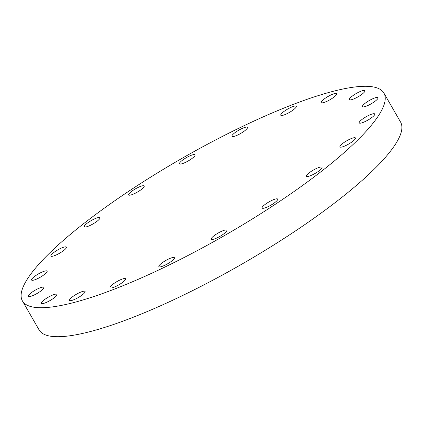 <?xml version="1.0" encoding="UTF-8"?>
<svg xmlns="http://www.w3.org/2000/svg" width="423" height="423" viewBox="0 0 423 423"><rect width="100%" height="100%" fill="white"/><g stroke="black" fill="none" stroke-linecap="round" stroke-linejoin="round"><path stroke-width="0.63" d="M66.474 247.423A8.957 1.893 -29.9 0 0 66.422 247.117A8.957 1.893 -29.9 0 0 58.316 249.602A8.957 1.893 -29.9 0 0 50.834 255.746A8.957 1.893 -29.9 0 0 50.887 256.052A8.957 1.893 -29.9 0 0 58.998 253.567A8.957 1.893 -29.9 0 0 66.474 247.423M383.904 93.081L400.57 122.062A208.486 44.061 150.1 0 1 313.004 218.897A208.486 44.061 150.1 0 1 39.096 329.919L22.43 300.938A208.486 44.061 150.1 0 1 109.996 204.103A208.486 44.061 150.1 0 1 383.904 93.081A208.486 44.061 150.1 0 1 296.338 189.916A208.486 44.061 150.1 0 1 22.43 300.938M99.463 219.014A8.957 1.893 150.1 0 1 91.225 224.893A8.957 1.893 150.1 0 1 84.341 226.723A8.957 1.893 150.1 0 1 84.753 225.501A8.957 1.893 150.1 0 1 92.991 219.627A8.957 1.893 150.1 0 1 99.876 217.792A8.957 1.893 150.1 0 1 99.463 219.014M142.604 188.452A8.957 1.893 150.1 0 1 134.34 193.681A8.957 1.893 150.1 0 1 128.666 194.924A8.957 1.893 150.1 0 1 130.263 192.47A8.957 1.893 150.1 0 1 138.522 187.241A8.957 1.893 150.1 0 1 144.201 185.993A8.957 1.893 150.1 0 1 142.604 188.452M191.672 158.725A8.957 1.893 150.1 0 1 179.521 163.77A8.957 1.893 150.1 0 1 182.905 159.878A8.957 1.893 150.1 0 1 195.056 154.839A8.957 1.893 150.1 0 1 191.672 158.725M241.866 132.748A8.957 1.893 150.1 0 1 231.936 136.301A8.957 1.893 150.1 0 1 237.536 130.924A8.957 1.893 150.1 0 1 247.466 127.371A8.957 1.893 150.1 0 1 241.866 132.748M288.269 113.057A8.957 1.893 150.1 0 1 280.766 115.215A8.957 1.893 150.1 0 1 288.798 108.441A8.957 1.893 150.1 0 1 296.301 106.284A8.957 1.893 150.1 0 1 288.269 113.057M326.345 101.589A8.957 1.893 150.1 0 1 321.247 102.572A8.957 1.893 150.1 0 1 331.68 94.625A8.957 1.893 150.1 0 1 336.777 93.642A8.957 1.893 150.1 0 1 326.345 101.589M352.364 99.458A8.957 1.893 150.1 0 1 349.409 99.611A8.957 1.893 150.1 0 1 353.321 95.344A8.957 1.893 150.1 0 1 361.982 90.834A8.957 1.893 150.1 0 1 364.938 90.681A8.957 1.893 150.1 0 1 361.025 94.948A8.957 1.893 150.1 0 1 352.364 99.458M363.78 106.876A8.957 1.893 150.1 0 1 362.49 106.617A8.957 1.893 150.1 0 1 367.518 101.605A8.957 1.893 150.1 0 1 376.74 97.433A8.957 1.893 150.1 0 1 378.025 97.687A8.957 1.893 150.1 0 1 372.996 102.699A8.957 1.893 150.1 0 1 363.78 106.876M359.471 123.119A8.957 1.893 150.1 0 1 359.222 122.913A8.957 1.893 150.1 0 1 365.424 117.171A8.957 1.893 150.1 0 1 374.503 113.776A8.957 1.893 150.1 0 1 374.752 113.983A8.957 1.893 150.1 0 1 368.544 119.73A8.957 1.893 150.1 0 1 359.471 123.119M339.859 146.591A8.957 1.893 150.1 0 1 347.336 140.452A8.957 1.893 150.1 0 1 355.447 137.967A8.957 1.893 150.1 0 1 355.5 138.273A8.957 1.893 150.1 0 1 348.023 144.412A8.957 1.893 150.1 0 1 339.912 146.897A8.957 1.893 150.1 0 1 339.859 146.591M306.871 175A8.957 1.893 150.1 0 1 315.114 169.126A8.957 1.893 150.1 0 1 321.993 167.297A8.957 1.893 150.1 0 1 321.58 168.518A8.957 1.893 150.1 0 1 313.343 174.392A8.957 1.893 150.1 0 1 306.458 176.227A8.957 1.893 150.1 0 1 306.871 175M263.73 205.567A8.957 1.893 150.1 0 1 271.994 200.338A8.957 1.893 150.1 0 1 277.668 199.09A8.957 1.893 150.1 0 1 276.071 201.549A8.957 1.893 150.1 0 1 267.812 206.778A8.957 1.893 150.1 0 1 262.138 208.026A8.957 1.893 150.1 0 1 263.73 205.567M214.662 235.294A8.957 1.893 150.1 0 1 226.813 230.249A8.957 1.893 150.1 0 1 223.429 234.136A8.957 1.893 150.1 0 1 211.278 239.18A8.957 1.893 150.1 0 1 214.662 235.294M164.468 261.271A8.957 1.893 150.1 0 1 174.403 257.718A8.957 1.893 150.1 0 1 168.803 263.09A8.957 1.893 150.1 0 1 158.868 266.649A8.957 1.893 150.1 0 1 164.468 261.271M118.065 280.957A8.957 1.893 150.1 0 1 125.568 278.805A8.957 1.893 150.1 0 1 117.536 285.578A8.957 1.893 150.1 0 1 110.033 287.735A8.957 1.893 150.1 0 1 118.065 280.957M79.989 292.43A8.957 1.893 150.1 0 1 85.086 291.447A8.957 1.893 150.1 0 1 74.654 299.394A8.957 1.893 150.1 0 1 69.557 300.378A8.957 1.893 150.1 0 1 79.989 292.43M53.97 294.561A8.957 1.893 150.1 0 1 56.925 294.408A8.957 1.893 150.1 0 1 53.012 298.675A8.957 1.893 150.1 0 1 44.352 303.185A8.957 1.893 150.1 0 1 41.396 303.339A8.957 1.893 150.1 0 1 45.309 299.072A8.957 1.893 150.1 0 1 53.97 294.561M42.559 287.143A8.957 1.893 150.1 0 1 43.844 287.397A8.957 1.893 150.1 0 1 38.816 292.409A8.957 1.893 150.1 0 1 29.599 296.586A8.957 1.893 150.1 0 1 28.309 296.327A8.957 1.893 150.1 0 1 33.338 291.315A8.957 1.893 150.1 0 1 42.559 287.143M46.863 270.9A8.957 1.893 150.1 0 1 47.117 271.101A8.957 1.893 150.1 0 1 40.909 276.848A8.957 1.893 150.1 0 1 31.831 280.238A8.957 1.893 150.1 0 1 31.582 280.037A8.957 1.893 150.1 0 1 37.79 274.289A8.957 1.893 150.1 0 1 46.863 270.9"/></g></svg>
